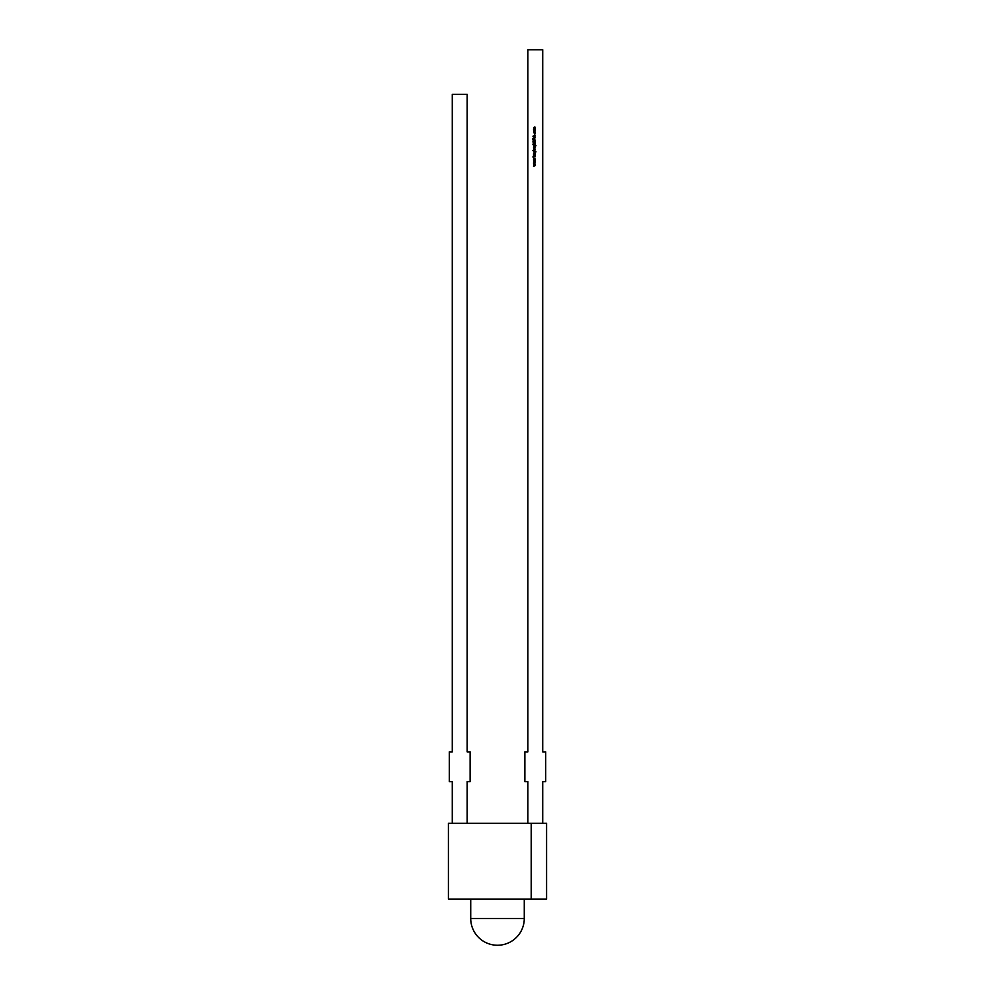 <?xml version="1.0" encoding="UTF-8"?>
<svg xmlns="http://www.w3.org/2000/svg" width="995" height="995" viewBox="0 0 995 995"><rect width="100%" height="100%" fill="white"/><g stroke="black" fill="none" stroke-linecap="round" stroke-linejoin="round"><path stroke-width="1.49" d="M531.193 823.275L546.591 823.275L546.591 899.132L448.409 899.132L448.409 823.275L531.193 823.275L531.193 899.132M470.722 899.132L470.722 918.472L524.278 918.472L524.278 899.132M535.285 162.832L533.544 163.59L534.8 162.844L533.544 162.272L534.8 161.688L533.544 160.929L535.285 161.663L534.029 162.26L535.285 162.832M535.285 155.108L533.544 155.319L535.285 155.108M535.285 154.399L533.544 154.623L533.519 153.74L535.285 153.093L533.73 153.777L535.285 154.399M534.962 150.158L532.847 150.382L533.855 150.158L534.414 148.541L534.962 150.158M535.285 146.924L533.544 147.148L535.285 146.924M533.519 145.606L533.544 144.698L535.957 145.581L535.409 146.476L534.949 144.909L534.402 146.501L533.519 145.606M533.544 142.285L532.847 141.986L533.544 141.464L535.285 141.775L533.544 142.285M534.701 137.683L534.825 139.089L534.701 137.895L533.395 138.939L532.847 138.342L534.701 137.683M534.414 131.825L533.519 130.917L534.414 130.022L535.31 130.917L534.414 131.825M527.847 823.275L527.847 781.622L524.875 781.622L524.875 751.872L527.847 751.872L527.847 49.75L542.723 49.75L542.723 751.872L545.695 751.872L545.695 781.622L542.723 781.622L542.723 823.275M535.285 129.387L533.544 129.599L534.34 126.999L535.285 127.211L533.73 127.634L535.285 128.405L533.73 128.815L535.285 129.387M534.427 133.964L533.917 132.186L534.414 133.74L534.912 132.186L535.31 133.007L534.427 133.964M535.285 137.372L532.91 136.215L535.285 135.121L534.526 135.706L535.285 137.372M534.837 140.967L532.91 141.004L535.099 140.233L532.91 139.487L535.347 140.22L534.837 140.967M535.285 144.001L532.847 144.213L534.39 142.683L535.285 142.894L533.73 143.379L535.285 144.001M535.285 147.969L533.544 148.18L533.569 147.359L535.285 147.969M533.519 151.762L533.544 150.867L535.957 151.75L535.409 152.633L534.949 151.078L534.402 152.67L533.519 151.762M535.285 156.725L532.847 156.936L534.253 156.725L533.544 155.63L534.365 156.538L535.285 155.531L534.477 156.725L535.285 156.725M535.285 160.083L533.544 160.842L534.8 160.095L533.544 159.523L534.8 158.939L533.544 158.193L535.285 158.914L534.029 159.511L535.285 160.083M535.285 165.58L533.544 166.339L534.8 165.593L533.544 165.021L534.8 164.424L533.544 163.677L535.285 164.411L534.029 165.008L535.285 165.58M467.152 823.275L467.152 781.622L470.125 781.622L470.125 751.872L467.152 751.872L467.152 94.376L452.277 94.376L452.277 751.872L449.305 751.872L449.305 781.622L452.277 781.622L452.277 823.275M534.414 130.233L533.73 130.93L534.414 131.614L535.099 130.93L534.414 130.233M534.278 135.817L533.37 136.24L534.278 136.663L534.278 135.817M534.402 144.909L533.73 145.581L534.414 146.29L535.074 145.593L534.402 144.909M534.414 150.158L535.099 149.461L534.414 148.765L533.73 149.461L534.414 150.158M534.402 151.078L533.73 151.75L534.414 152.446L535.074 151.762L534.402 151.078M470.722 918.472A26.778 26.778 0 0 0 497.5 945.25A26.778 26.778 0 0 0 524.278 918.472"/></g></svg>
